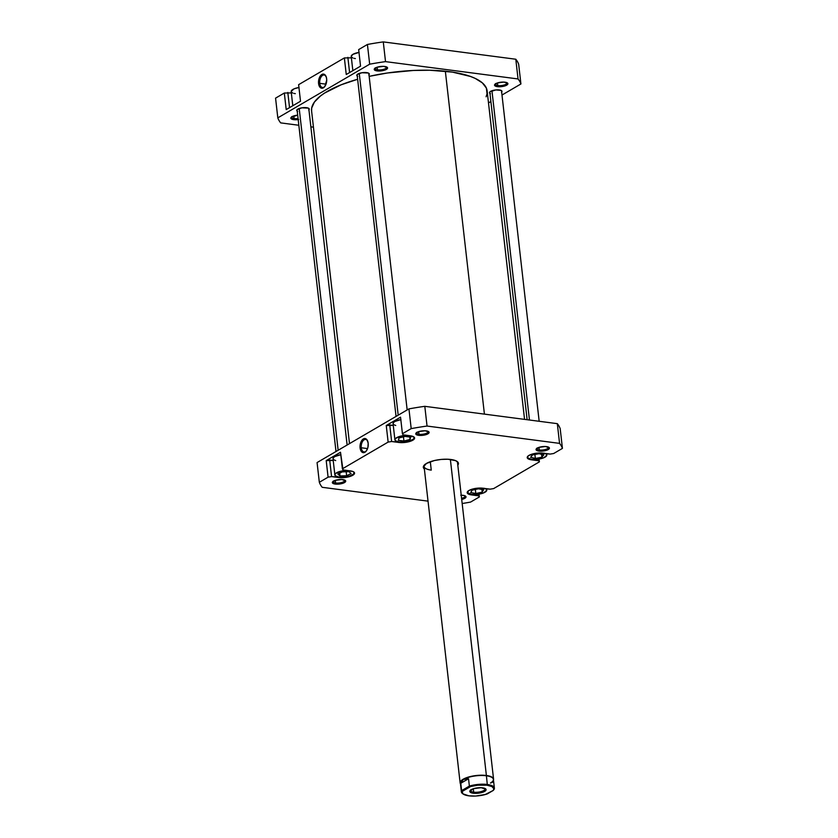 <?xml version="1.0" encoding="UTF-8"?>
<svg xmlns="http://www.w3.org/2000/svg" width="838" height="838" viewBox="0 0 838 838"><rect width="100%" height="100%" fill="white"/><g stroke="black" fill="none" stroke-linecap="round" stroke-linejoin="round"><path stroke-width="1.26" d="M468.337 490.775L467.688 492.702L471.679 494.368A9.679 3.205 -6.5 0 1 467.541 492.262A9.679 3.205 -6.5 0 1 467.866 491.267M528.38 455.694L527.584 457.003L528.254 458.166L531.721 459.287A9.679 3.205 -6.5 0 1 527.594 457.181A9.679 3.205 -6.5 0 1 527.919 456.186M400.826 419.587A9.679 3.205 173.5 0 0 393.064 423.651L394.908 439.824A9.679 3.205 -6.5 0 1 407.09 435.362L400.993 436.085L395.693 438.337L394.897 439.646L395.567 440.819L399.035 441.93A9.679 3.205 -6.5 0 1 394.908 439.824M340.773 454.667A9.679 3.205 173.5 0 0 333.021 458.742L334.865 474.905A9.679 3.205 -6.5 0 1 347.047 470.453L340.94 471.176L335.65 473.428L334.854 474.737L335.525 475.9L338.992 477.021A9.679 3.205 -6.5 0 1 334.865 474.905M335.598 483.002A5.887 1.948 173.5 0 0 342.187 482.353A5.887 1.948 173.5 0 0 344.669 480.059A5.887 1.948 -6.5 0 1 344.795 480.384A5.887 1.948 -6.5 0 1 341.757 482.489A5.887 1.948 -6.5 0 1 335.598 483.002L335.305 480.363L335.598 483.002A5.887 1.948 -6.5 0 1 333.084 481.714A5.887 1.948 -6.5 0 1 333.136 481.379A5.887 1.948 173.5 0 0 335.598 483.002L335.221 484.071L335.598 483.002M342.847 479.608A6.735 2.231 -6.5 0 1 345.204 480.352A6.735 2.231 -6.5 0 1 343.234 483.159A6.735 2.231 -6.5 0 1 335.221 484.071L342.648 483.358L345.172 482.112L345.612 480.771L341.695 479.514L335.41 480.321L332.34 482.479L335.221 484.071A6.735 2.231 -6.5 0 1 332.676 481.777A6.735 2.231 -6.5 0 1 342.847 479.608M419 434.273A5.887 1.948 173.5 0 0 425.589 433.623A5.887 1.948 173.5 0 0 428.061 431.329A5.887 1.948 -6.5 0 1 428.187 431.654A5.887 1.948 -6.5 0 1 425.149 433.759A5.887 1.948 -6.5 0 1 419 434.273L418.707 431.622L419 434.273A5.887 1.948 -6.5 0 1 416.486 432.984A5.887 1.948 -6.5 0 1 416.538 432.649A5.887 1.948 173.5 0 0 419 434.273L418.612 435.341L419 434.273M426.238 430.879A6.735 2.231 -6.5 0 1 428.606 431.622A6.735 2.231 -6.5 0 1 426.636 434.43A6.735 2.231 -6.5 0 1 418.612 435.341L426.05 434.629L428.564 433.382L429.014 432.041L425.096 430.784L418.811 431.591L415.742 433.749L418.612 435.341A6.735 2.231 -6.5 0 1 416.077 433.047A6.735 2.231 -6.5 0 1 426.238 430.879M539.316 450.006A5.887 1.948 173.5 0 0 545.894 449.357A5.887 1.948 173.5 0 0 548.377 447.063A5.887 1.948 -6.5 0 1 548.502 447.387A5.887 1.948 -6.5 0 1 545.465 449.493A5.887 1.948 -6.5 0 1 539.316 450.006L539.012 447.366L539.316 450.006A5.887 1.948 -6.5 0 1 536.802 448.718A5.887 1.948 -6.5 0 1 536.844 448.382A5.887 1.948 173.5 0 0 539.316 450.006L538.928 451.074L539.316 450.006M546.554 446.612A6.735 2.231 -6.5 0 1 548.911 447.356A6.735 2.231 -6.5 0 1 546.952 450.163A6.735 2.231 -6.5 0 1 538.928 451.074L546.366 450.362L548.88 449.116L549.319 447.775L545.402 446.518L539.117 447.324L536.048 449.482L538.928 451.074A6.735 2.231 -6.5 0 1 536.383 448.78A6.735 2.231 -6.5 0 1 546.554 446.612M461.581 498.348A5.887 1.948 173.5 0 0 464.975 495.792A5.887 1.948 -6.5 0 1 465.1 496.117A5.887 1.948 -6.5 0 1 461.581 498.348M461.225 495.237A6.735 2.231 -6.5 0 1 463.152 495.352A6.735 2.231 -6.5 0 1 465.509 496.086A6.735 2.231 -6.5 0 1 461.707 499.438L464.839 498.296L466.033 496.934L464.147 495.53L460.753 495.248M424.363 469.018A17.671 5.845 -6.5 0 1 424.217 465.174A17.671 5.845 -6.5 0 1 450.896 459.496A17.671 5.845 -6.5 0 1 457.087 461.434A17.671 5.845 -6.5 0 1 457.799 465.205L458.166 462.545L455.652 460.659L447.88 459.234L441.186 459.434L434.44 460.523L426.448 463.456L423.316 467.017L424.541 469.154M367.704 441.165A6.285 3.562 -82.5 0 0 363.346 440.432A6.285 3.562 -82.5 0 0 361.262 447.764L360.099 447.953A7.133 4.043 97.5 0 1 362.592 439.51A7.133 4.043 97.5 0 1 367.557 440.819A7.133 4.043 97.5 0 1 368.175 443.229L367.075 439.919L365.745 438.724L363.378 438.903L361.89 440.317L360.026 446.602L360.319 449.21L361.817 451.986L364.101 452.614L366.384 450.865L367.913 447.345L368.175 443.229A7.133 4.043 97.5 0 1 366.216 451.085A7.133 4.043 97.5 0 1 360.099 447.953L361.262 447.764A6.285 3.562 97.5 0 1 365.64 439.447A6.285 3.562 97.5 0 1 367.704 441.165M367.557 448.581L361.262 447.764L367.557 448.581M456.616 461.13A16.823 5.573 -6.5 0 1 457.517 462.649L493.572 779.151A16.823 5.573 -6.5 0 1 493.467 780.052A16.823 5.573 173.5 0 0 486.386 775.496L450.373 459.434L486.386 775.496A16.823 5.573 173.5 0 0 467.677 777.308A16.823 5.573 173.5 0 0 460.45 783.813A16.823 5.573 -6.5 0 1 460.135 782.964A16.823 5.573 -6.5 0 1 468.819 776.962A16.823 5.573 -6.5 0 1 486.386 775.496L487.287 784.473A16.613 5.499 -6.5 0 1 494.378 788.097A16.613 5.499 -6.5 0 1 494.116 789.333A16.613 5.499 173.5 0 0 487.287 784.473L486.386 775.496A16.823 5.573 -6.5 0 1 493.572 779.151M431.266 470.128L430.303 461.717L431.266 470.128A16.823 5.573 -6.5 0 1 424.08 466.462A16.823 5.573 -6.5 0 1 424.604 464.786A16.823 5.573 173.5 0 0 431.266 470.128M400.543 417.167L386.245 425.526L393.263 425.421L389.743 424.96L391.629 441.521L402.439 442.621L408.253 441.877L412.82 440.201L414.381 438.84L413.899 436.944L403.068 434.838L402.429 433.728L411.196 428.616A123.039 40.727 -6.5 0 1 427.045 426.05L559.564 443.375A123.039 40.727 -6.5 0 1 562.434 448.393L553.677 453.515L550.189 454.081L537.42 453.096L528.998 455.401L527.437 456.762L527.909 458.658L538.75 460.764L539.379 461.864L493.634 488.596L490.136 489.162L477.377 488.187L468.955 490.481L467.164 492.524L467.866 493.739L478.708 495.845L479.336 496.955L470.579 502.077A123.039 40.727 -6.5 0 1 462.167 503.523A123.039 40.727 -6.5 0 0 470.579 502.077L479.336 496.955L479.011 494.137L479.336 496.955L478.708 495.845L471.48 494.902A10.098 3.342 -6.5 0 1 467.175 492.702A10.098 3.342 -6.5 0 1 472.381 489.109A10.098 3.342 -6.5 0 1 482.918 488.219L490.136 489.162L493.634 488.596L539.379 461.864L539.064 459.056L539.379 461.864L538.75 460.764L531.533 459.821A10.098 3.342 -6.5 0 1 527.217 457.621A10.098 3.342 -6.5 0 1 532.423 454.018A10.098 3.342 -6.5 0 1 542.972 453.138L550.189 454.081L553.677 453.515L562.434 448.393L560.193 428.679A123.039 40.727 173.5 0 0 557.322 423.661L424.803 406.325A123.039 40.727 173.5 0 0 408.944 408.892L317.078 462.566L408.944 408.892L411.196 428.616L402.429 433.728L400.543 417.167L386.245 425.526L388.141 442.087L391.629 441.521L389.743 424.96L386.245 425.526L388.141 442.087L342.386 468.819L388.141 442.087L391.629 441.521L398.846 442.464L398.783 441.898L398.846 442.464A10.098 3.342 -6.5 0 0 409.384 441.584A10.098 3.342 -6.5 0 0 414.601 437.981L414.59 437.97A10.098 3.342 -6.5 0 0 410.285 435.781L403.068 434.838L402.429 433.728L400.543 417.167M395.756 425.495L393.724 424.646M393.211 424.091L393.273 422.823L394.771 421.524L400.962 419.566M340.5 452.258L326.202 460.607L333.22 460.502L329.69 460.041L331.576 476.602L344.345 477.587L349.949 476.487L354.327 473.931L354.39 472.611L352.955 471.532L343.014 469.919L340.5 452.258L326.202 460.607L328.087 477.168L331.576 476.602L329.69 460.041L326.202 460.607L328.087 477.168L319.33 482.29L328.087 477.168L331.576 476.602L338.803 477.555L338.73 476.979L338.803 477.555A10.098 3.342 -6.5 0 0 349.341 476.665A10.098 3.342 -6.5 0 0 354.547 473.061L354.547 473.051A10.098 3.342 -6.5 0 0 350.232 470.872L343.014 469.919L342.386 468.819L340.5 452.258M335.713 460.586L333.681 459.737M333.168 459.182L333.231 457.915L334.729 456.605L340.919 454.646M428.029 501.145L322.201 487.307A123.039 40.727 -6.5 0 1 319.33 482.29L317.078 462.566L319.33 482.29A123.039 40.727 -6.5 0 0 322.201 487.307L428.029 501.145M559.564 443.375L427.045 426.05L424.803 406.325L557.322 423.661L559.564 443.375A123.039 40.727 -6.5 0 1 562.434 448.393L560.193 428.679A123.039 40.727 173.5 0 0 557.322 423.661L559.564 443.375M424.803 406.325A123.039 40.727 173.5 0 0 408.944 408.892L411.196 428.616A123.039 40.727 -6.5 0 1 427.045 426.05L424.803 406.325M366.436 450.792A6.285 3.562 97.5 0 1 364.006 451.923A6.285 3.562 97.5 0 1 361.262 447.764A6.285 3.562 -82.5 0 0 366.436 450.792M471.417 494.336L471.48 494.902L471.417 494.336M478.519 494.221L478.708 495.845L478.519 494.221M531.47 459.245L531.533 459.821L531.47 459.245M538.562 459.13L538.75 460.764L538.562 459.13M353.542 471.825A9.679 3.205 -6.5 0 1 354.086 472.716A9.679 3.205 -6.5 0 1 349.09 476.173A9.679 3.205 -6.5 0 1 338.992 477.021L344.313 477.052L349.676 475.994L353.301 474.203L354.086 472.894L353.427 471.731M351.101 473.585L346.639 475.743L340.008 475.963L337.84 474.046L342.313 471.888L348.943 471.658L351.101 473.585L346.639 475.743L346.178 471.752L346.639 475.743L340.008 475.963L339.683 473.156L340.008 475.963L337.84 474.046L342.313 471.888L348.943 471.658L351.101 473.585M413.595 436.734A9.679 3.205 -6.5 0 1 414.129 437.635A9.679 3.205 -6.5 0 1 409.143 441.081A9.679 3.205 -6.5 0 1 399.035 441.93L404.356 441.961L409.73 440.914L413.344 439.122L414.14 437.813L413.469 436.64M405.11 436.409L410.651 437.153L410.065 439.468L403.937 441.039L398.396 440.306L398.982 437.991L405.11 436.409L410.651 437.153L410.065 439.468L409.782 437.038L410.065 439.468L403.937 441.039L403.455 436.839L403.937 441.039L398.396 440.306L398.982 437.991L405.11 436.409M544.983 453.4A9.679 3.205 -6.5 0 1 546.816 454.982A9.679 3.205 -6.5 0 1 541.83 458.438A9.679 3.205 -6.5 0 1 531.721 459.287L537.043 459.318L543.893 457.726L546.826 455.16L546.156 453.997L544.124 453.138M539.054 453.714L543.768 454.866L541.914 457.234L535.356 458.449L530.643 457.297L532.497 454.929L539.054 453.714L543.768 454.866L541.914 457.234L541.578 454.332L541.914 457.234L535.356 458.449L534.895 454.489L535.356 458.449L530.643 457.297L532.497 454.929L539.054 453.714M484.93 488.481A9.679 3.205 -6.5 0 1 486.773 490.073A9.679 3.205 -6.5 0 1 481.777 493.53A9.679 3.205 -6.5 0 1 471.679 494.368L478.875 494.169L483.84 492.807L486.773 490.251L486.103 489.078L484.071 488.229M478.508 488.816L483.568 489.801L482.217 492.157L475.806 493.519L470.747 492.535L472.098 490.178L478.508 488.816L483.568 489.801L482.217 492.157L481.913 489.476L482.217 492.157L475.806 493.519L475.345 489.486L475.806 493.519L470.747 492.535L472.098 490.178L478.508 488.816M524.557 419.377L487.129 90.913A88.336 29.236 173.5 0 0 445.345 71.199L484.416 414.119L445.345 71.199A88.336 29.236 173.5 0 0 369.16 76.363L387.428 72.99L413.207 70.476L429.863 70.245L452.457 72.11L470.485 76.457L475.188 78.395L482.384 82.899L486.386 88.105L487.035 93.804L486.103 96.768M357.637 79.264A88.336 29.236 173.5 0 0 311.589 110.92L311.684 108.039L314.397 102.068L320.378 96.056L324.526 93.102L341.097 84.816L357.637 79.264M298.936 87.487A9.679 3.205 173.5 0 0 291.184 91.552L292.797 105.745M358.989 52.396A9.679 3.205 173.5 0 0 351.227 56.471L352.85 70.654M377.477 69.847A5.887 1.948 173.5 0 0 384.066 69.198A5.887 1.948 173.5 0 0 386.548 66.904A5.887 1.948 -6.5 0 1 386.674 67.229A5.887 1.948 -6.5 0 1 383.626 69.334A5.887 1.948 -6.5 0 1 377.477 69.847L377.184 67.197L377.477 69.847A5.887 1.948 -6.5 0 1 374.963 68.559A5.887 1.948 -6.5 0 1 375.015 68.213A5.887 1.948 173.5 0 0 377.477 69.847L377.1 70.916L377.477 69.847M384.715 66.453A6.735 2.231 -6.5 0 1 387.083 67.197A6.735 2.231 -6.5 0 1 385.113 69.994A6.735 2.231 -6.5 0 1 377.1 70.916L384.527 70.203L387.041 68.957L387.491 67.616L383.574 66.359L377.289 67.166L374.219 69.324L377.1 70.916A6.735 2.231 -6.5 0 1 374.555 68.622A6.735 2.231 -6.5 0 1 384.715 66.453M497.793 85.581A5.887 1.948 173.5 0 0 504.371 84.931A5.887 1.948 173.5 0 0 506.854 82.637A5.887 1.948 -6.5 0 1 506.98 82.962A5.887 1.948 -6.5 0 1 503.942 85.067A5.887 1.948 -6.5 0 1 497.793 85.581L497.489 82.941L497.793 85.581A5.887 1.948 -6.5 0 1 495.279 84.292A5.887 1.948 -6.5 0 1 495.321 83.957A5.887 1.948 173.5 0 0 497.793 85.581L497.405 86.649L497.793 85.581M505.031 82.187A6.735 2.231 -6.5 0 1 507.388 82.931A6.735 2.231 -6.5 0 1 505.429 85.738A6.735 2.231 -6.5 0 1 497.405 86.649L504.843 85.937L507.357 84.69L507.807 83.35L503.879 82.093L497.594 82.899L494.525 85.057L497.405 86.649A6.735 2.231 -6.5 0 1 494.87 84.355A6.735 2.231 -6.5 0 1 505.031 82.187M294.086 118.577A5.887 1.948 173.5 0 0 298.066 118.514A5.887 1.948 -6.5 0 1 294.086 118.577L293.782 115.927L294.086 118.577A5.887 1.948 -6.5 0 1 291.572 117.289A5.887 1.948 -6.5 0 1 291.614 116.953A5.887 1.948 173.5 0 0 294.086 118.577L293.698 119.645L294.086 118.577M298.181 119.572A6.735 2.231 -6.5 0 1 293.698 119.645L298.705 119.499M319.739 83.339A6.285 3.562 -82.5 0 0 324.924 86.366A6.285 3.562 97.5 0 1 322.483 87.487A6.285 3.562 97.5 0 1 319.739 83.339L326.034 84.156L319.739 83.339A6.285 3.562 97.5 0 1 324.117 75.022A6.285 3.562 97.5 0 1 326.181 76.74A6.285 3.562 -82.5 0 0 321.823 76.007A6.285 3.562 -82.5 0 0 319.739 83.339L318.576 83.528L319.739 83.339M326.652 78.803A7.133 4.043 97.5 0 1 324.694 86.66A7.133 4.043 97.5 0 1 318.576 83.528L319.676 86.838L321.006 88.032L323.374 87.854L324.861 86.44L326.726 80.155L326.432 77.546L324.935 74.771L322.661 74.153L320.367 75.891L318.838 79.411L318.576 83.528A7.133 4.043 97.5 0 1 321.069 75.085A7.133 4.043 97.5 0 1 326.045 76.394A7.133 4.043 97.5 0 1 326.652 78.803M297.228 111.192A6.306 2.085 -6.5 0 1 296.725 110.501A6.306 2.085 -6.5 0 1 299.983 108.249A6.306 2.085 -6.5 0 1 306.572 107.693A6.306 2.085 -6.5 0 1 309.264 109.066A6.306 2.085 -6.5 0 1 308.929 109.862M357.281 76.111A6.306 2.085 -6.5 0 1 356.779 75.41A6.306 2.085 -6.5 0 1 360.026 73.157A6.306 2.085 -6.5 0 1 366.615 72.613A6.306 2.085 -6.5 0 1 369.317 73.985A6.306 2.085 -6.5 0 1 368.982 74.771M489.958 93.458A6.306 2.085 -6.5 0 1 489.455 92.767A6.306 2.085 -6.5 0 1 492.713 90.514A6.306 2.085 -6.5 0 1 499.301 89.959A6.306 2.085 -6.5 0 1 501.993 91.332A6.306 2.085 -6.5 0 1 501.669 92.128M286.208 109.589L300.507 101.241L298.621 84.669L344.366 57.937L298.621 84.669L300.507 101.241L286.208 109.589L284.323 93.028L275.566 98.14L284.323 93.028L286.208 109.589M346.251 74.509L360.55 66.15L358.664 49.589L367.421 44.466L358.664 49.589L360.55 66.15L346.251 74.509L344.366 57.937L346.251 74.509M518.67 64.254A123.039 40.727 173.5 0 0 515.799 59.236L383.28 41.9A123.039 40.727 173.5 0 0 367.421 44.466L369.673 64.191A123.039 40.727 -6.5 0 1 385.522 61.624L518.041 78.95A123.039 40.727 -6.5 0 1 520.922 83.968L501.993 95.029L520.922 83.968L518.67 64.254L520.922 83.968A123.039 40.727 -6.5 0 0 518.041 78.95L515.799 59.236L383.28 41.9L385.522 61.624L518.041 78.95L515.799 59.236A123.039 40.727 173.5 0 1 518.67 64.254M351.384 57.832L344.366 57.937L351.384 57.832M291.341 92.924L284.323 93.028L291.341 92.924M277.807 117.865L369.673 64.191L277.807 117.865L275.566 98.14L277.807 117.865A123.039 40.727 -6.5 0 0 280.678 122.882L298.831 125.26L280.678 122.882A123.039 40.727 -6.5 0 1 277.807 117.865M490.879 101.524L488.502 102.906L490.879 101.524M313.443 127.167L310.867 126.831L313.443 127.167M297.679 115.162L291.373 117.142L291.278 118.87L293.698 119.645A6.735 2.231 -6.5 0 1 291.153 117.351A6.735 2.231 -6.5 0 1 297.679 115.162M501.48 92.306L502.004 91.447L501.009 90.378L495.834 89.938L489.979 91.792L489.455 92.651L490.45 93.72M308.751 110.04L309.274 109.181L308.269 108.112L301.879 107.83L297.239 109.527L296.82 110.784L297.72 111.454M368.804 74.949L369.223 73.702L368.322 73.021L361.922 72.738L357.292 74.446L356.768 75.294L357.774 76.373M383.28 41.9A123.039 40.727 173.5 0 0 367.421 44.466L369.673 64.191A123.039 40.727 -6.5 0 1 385.522 61.624L383.28 41.9M289.539 107.641L287.811 92.463L289.539 107.641M349.593 72.56L347.864 57.372L349.593 72.56M355.364 58.576L353.929 58.314M352.756 57.937L351.373 56.9M351.227 56.293L352.934 54.334L359.125 52.375M295.311 93.657L293.876 93.395M292.703 93.018L291.331 91.991M291.174 91.373L294.107 88.818L299.082 87.466M460.9 784.284A16.613 5.499 -6.5 0 1 463.299 779.476L468.536 778.753L469.374 786.096L468.536 787.175A16.027 5.3 -6.5 0 1 487.014 785.216A16.027 5.3 -6.5 0 1 493.278 790.412L487.339 793.879A16.027 5.3 -6.5 0 1 468.851 795.828L462.943 793.858L462.105 791.501L470.621 786.526L477.733 785.206L487.014 785.216L491.916 786.547L493.854 788.715L493.278 790.412L485.244 794.529L475.68 796.037L468.851 795.828A16.027 5.3 -6.5 0 1 463.236 794.078A16.027 5.3 -6.5 0 1 462.586 790.643L461.623 790.622L460.785 783.279L468.536 778.753L469.374 786.096L461.623 790.622L460.785 783.279L463.299 779.476A16.613 5.499 -6.5 0 1 486.291 775.758A16.613 5.499 -6.5 0 1 492.555 781.414A16.613 5.499 -6.5 0 1 490.46 783.038L493.278 781.99M494.378 788.097L493.383 779.371A16.613 5.499 173.5 0 0 486.291 775.758A16.613 5.499 173.5 0 0 463.299 779.476L468.536 778.753L460.785 783.279L463.299 779.476A16.613 5.499 173.5 0 0 460.366 783.142L461.361 791.858A16.613 5.499 -6.5 0 1 461.623 790.622A16.613 5.499 173.5 0 0 462.628 793.649L463.236 794.078M473.669 792.172A7.364 2.441 173.5 0 0 482.007 791.334A7.364 2.441 173.5 0 0 484.94 788.422A7.364 2.441 -6.5 0 1 485.16 788.904A7.364 2.441 -6.5 0 1 481.358 791.533A7.364 2.441 -6.5 0 1 473.669 792.172L473.281 788.757L473.669 792.172A7.364 2.441 -6.5 0 1 470.527 790.569A7.364 2.441 -6.5 0 1 470.631 790.045A7.364 2.441 173.5 0 0 473.669 792.172L473.292 793.24L473.669 792.172M482.583 787.814A8.202 2.713 -6.5 0 1 485.453 788.705A8.202 2.713 -6.5 0 1 483.065 792.13A8.202 2.713 -6.5 0 1 473.292 793.24L482.353 792.371L485.412 790.852L485.956 789.228L481.18 787.689L473.522 788.673L469.783 791.302L470.348 792.298L473.292 793.24A8.202 2.713 -6.5 0 1 470.191 790.454A8.202 2.713 -6.5 0 1 482.583 787.814M493.278 790.412L494.116 789.333L493.278 790.412M469.374 786.096A16.613 5.499 -6.5 0 1 487.287 784.473A16.613 5.499 173.5 0 0 469.374 786.096M462.953 793.858A16.613 5.499 -6.5 0 1 461.361 791.858M338.154 450.257L299.208 108.49L338.154 450.257M398.197 415.177L359.261 73.409L398.197 415.177M529.459 420.016L491.948 90.755L529.459 420.016M467.478 491.707L467.541 492.252M527.531 456.626L527.594 457.16M367.84 441.469L367.557 440.819M366.656 450.53L366.216 451.085M424.918 464.399L424.217 465.174M537.095 448.005L536.383 448.78M416.779 432.261L416.077 433.047M333.377 481.002L332.676 481.777M354.024 472.161L354.086 472.716M414.066 437.08L414.129 437.635M546.659 453.62L546.816 454.982M486.616 488.701L486.773 490.073M349.498 443.627L311.589 110.92M325.144 86.105L324.694 86.66M326.328 77.044L326.045 76.394M291.865 116.576L291.153 117.351M495.572 83.58L494.87 84.355M375.256 67.836L374.555 68.622M460.135 782.964L424.08 466.462M470.893 789.668L470.191 790.454M297.061 109.705L336.007 451.514M308.761 108.374L347.121 445.02M357.103 74.624L396.049 416.423M368.814 73.283L407.163 409.929M489.79 91.971L527.133 419.712M500.935 85.706L501.04 86.681M501.491 90.64L539.169 421.284"/></g></svg>
